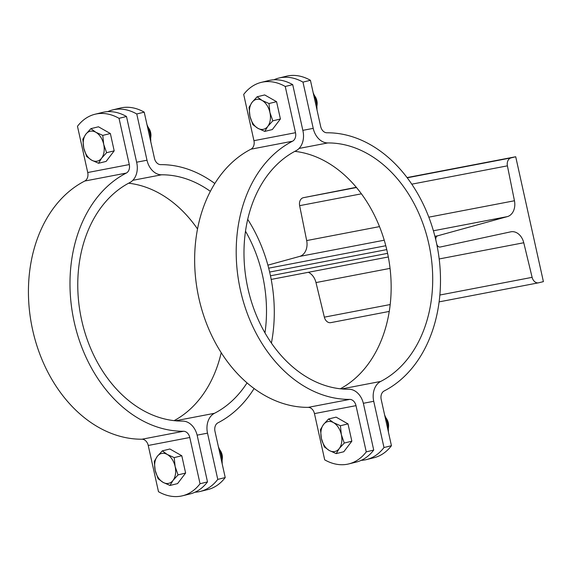 <?xml version="1.0" encoding="UTF-8"?>
<svg xmlns="http://www.w3.org/2000/svg" width="572" height="572" viewBox="0 0 572 572"><rect width="100%" height="100%" fill="white"/><g stroke="black" fill="none" stroke-linecap="round" stroke-linejoin="round"><path stroke-width="0.86" d="M437.773 235.778L507.378 216.602A14.078 10.561 79.2 0 0 514.45 200.758L507.407 165.844A7.036 5.277 -100.8 0 1 511.046 157.893L515.715 156.749L543.4 281.631L538.738 282.775A7.036 5.277 -100.8 0 1 538.538 282.818A7.036 5.277 -100.8 0 1 532.124 277.341L523.759 242.75A14.078 10.561 79.2 0 0 510.932 231.796A14.078 10.561 79.2 0 0 510.753 231.832L440.268 247.018A3.84 2.881 -100.8 0 1 440.218 247.025A3.84 2.881 -100.8 0 1 436.701 243.944L435.871 240.197A3.84 2.881 -100.8 0 1 437.773 235.778L434.913 236.329M267.889 265.158L299.606 256.428A14.078 10.561 79.2 0 0 306.678 240.576L299.635 205.663A7.036 5.277 -100.8 0 1 303.282 197.712L356.27 187.309M407.028 177.577L515.715 156.749M330.966 322.601A7.036 5.277 -100.8 0 1 330.766 322.644A7.036 5.277 -100.8 0 1 324.353 317.16L315.987 282.575A14.078 10.561 79.2 0 0 308.344 272.301M144.215 112.148L136.758 113.978A63.978 42.278 -103.8 0 0 112.727 109.903L120.184 108.072A63.978 42.278 76.2 0 1 144.215 112.148L154.469 158.394A7.679 5.756 79.2 0 0 160.718 164.636A134.356 100.779 -100.8 0 1 214.815 183.498M247.705 219.326A134.356 100.779 -100.8 0 1 270.07 273.924A134.356 100.779 -100.8 0 1 271.414 343.057M210.346 191.334A124.117 93.1 79.2 0 0 161.59 174.796A17.911 13.435 -100.8 0 1 147.004 160.224L136.758 113.978M194.995 492.213A63.978 42.278 -103.8 0 0 200.243 491.441A63.978 42.278 -103.8 0 0 217.768 479.393L207.514 433.154A17.911 13.435 -100.8 0 1 214.464 413.299A124.117 93.1 79.2 0 0 247.054 382.875M264.979 332.854A124.117 93.1 79.2 0 0 245.495 231.181M217.768 479.393L225.225 477.563A63.978 42.278 76.2 0 1 207.7 489.611L200.243 491.441M254.104 388.502A134.356 100.779 -100.8 0 1 217.953 422.815A7.679 5.756 79.2 0 0 214.979 431.324L225.225 477.563M112.727 109.903A63.978 42.278 -103.8 0 0 107.715 111.647M128.6 183.219A124.117 93.1 -100.8 0 1 197.504 228.943M221.221 352.674A124.117 93.1 -100.8 0 1 174.102 420.642M150.765 141.87C150.829 135.771 149.549 130.001 146.925 124.567M222.193 464.071C222.265 457.972 220.985 452.209 218.354 446.768M219.433 449.27A10.239 6.764 76.2 0 1 219.934 449.971A10.239 6.764 76.2 0 1 222.243 459.402A10.239 6.764 76.2 0 1 222.058 460.61M222.243 459.402L222.329 458.615A8.666 5.727 -103.8 0 0 220.37 450.629L219.934 449.971M148.005 127.063A10.239 6.764 76.2 0 1 148.505 127.763A10.239 6.764 76.2 0 1 150.815 137.194A10.239 6.764 76.2 0 1 150.629 138.41M150.815 137.194L150.894 136.408A8.666 5.727 -103.8 0 0 148.935 128.428L148.505 127.763M95.002 114.25L102.467 112.419A63.978 42.278 76.2 0 1 126.498 116.495L136.744 162.741A17.911 13.435 -100.8 0 1 129.801 182.59A124.117 93.1 79.2 0 0 81.653 320.134A124.117 93.1 79.2 0 0 182.675 421.099A17.911 13.435 -100.8 0 1 197.254 435.671L207.507 481.91A63.978 42.278 76.2 0 1 189.983 493.958L182.518 495.788A63.978 42.278 -103.8 0 0 200.043 483.74L189.79 437.501A7.679 5.756 79.2 0 0 183.54 431.259A134.356 100.779 -100.8 0 1 74.196 321.964A134.356 100.779 -100.8 0 1 126.305 173.073A7.679 5.756 79.2 0 0 129.286 164.564L119.033 118.325A63.978 42.278 -103.8 0 0 95.002 114.25A63.978 42.278 -103.8 0 0 77.477 126.29L87.73 172.53A7.679 5.756 -100.8 0 1 84.756 181.038A134.356 100.779 79.2 0 0 32.64 329.93A134.356 100.779 79.2 0 0 141.992 439.217A7.679 5.756 -100.8 0 1 148.241 445.466L158.487 491.706A63.978 42.278 -103.8 0 0 182.518 495.788M126.498 116.495L119.033 118.325M90.884 128.65L98.463 126.791L110.353 133.533L114.193 150.836L106.135 161.404L98.556 163.263L91.613 160.139L86.665 156.521L83.748 148.112L82.826 139.218L85.857 134.177A15.358 10.146 -103.8 0 0 83.748 148.112A15.358 10.146 -103.8 0 0 91.613 160.139A15.358 10.146 -103.8 0 0 101.58 158.222A15.358 10.146 -103.8 0 0 103.689 144.294A15.358 10.146 -103.8 0 0 95.831 132.268A15.358 10.146 -103.8 0 0 85.857 134.177L90.884 128.65L95.831 132.268L102.774 135.392L103.689 144.294L106.606 152.695L101.58 158.222L98.556 163.263M110.353 133.533L102.774 135.392M114.193 150.836L106.606 152.695M200.043 483.74L207.507 481.91M162.312 450.858L169.891 448.999L181.789 455.741L185.621 473.044L177.57 483.605L169.984 485.464L163.041 482.339L158.094 478.721L155.176 470.32L154.261 461.418L157.286 456.384A15.358 10.146 -103.8 0 0 155.176 470.32A15.358 10.146 -103.8 0 0 163.041 482.339A15.358 10.146 -103.8 0 0 173.016 480.43A15.358 10.146 -103.8 0 0 175.125 466.495A15.358 10.146 -103.8 0 0 167.26 454.475A15.358 10.146 -103.8 0 0 157.286 456.384L162.312 450.858L167.26 454.475L174.203 457.6L175.125 466.495L178.042 474.903L173.016 480.43L169.984 485.464M181.789 455.741L174.203 457.6M185.621 473.044L178.042 474.903M278.943 78.042L286.4 76.212A63.978 42.278 76.2 0 1 310.432 80.294L320.685 126.534A7.679 5.756 79.2 0 0 326.934 132.783A134.356 100.779 -100.8 0 1 436.286 242.07A134.356 100.779 -100.8 0 1 384.169 390.962A7.679 5.756 79.2 0 0 381.195 399.471L391.441 445.71A63.978 42.278 76.2 0 1 373.916 457.75L366.459 459.581A63.978 42.278 -103.8 0 0 383.984 447.54L373.731 401.301A17.911 13.435 -100.8 0 1 380.68 381.445A124.117 93.1 79.2 0 0 428.821 243.901A124.117 93.1 79.2 0 0 327.806 142.936A17.911 13.435 -100.8 0 1 313.22 128.364L302.974 82.125A63.978 42.278 -103.8 0 0 278.943 78.042A63.978 42.278 -103.8 0 0 273.931 79.787M310.432 80.294L302.974 82.125M383.984 447.54L391.441 445.71M361.211 460.353A63.978 42.278 -103.8 0 0 366.459 459.581M294.816 151.358A124.117 93.1 -100.8 0 1 388.231 256.528A124.117 93.1 -100.8 0 1 340.319 388.781M316.981 110.01C317.045 103.911 315.765 98.148 313.141 92.707M388.409 432.217C388.474 426.119 387.201 420.348 384.57 414.914M385.65 417.41A10.239 6.764 76.2 0 1 386.15 418.118A10.239 6.764 76.2 0 1 388.459 427.541A10.239 6.764 76.2 0 1 388.274 428.757M388.459 427.541L388.545 426.755A8.666 5.727 -103.8 0 0 386.586 418.776L386.15 418.118M314.221 95.209A10.239 6.764 76.2 0 1 314.722 95.91A10.239 6.764 76.2 0 1 317.031 105.341A10.239 6.764 76.2 0 1 316.845 106.556M317.031 105.341L317.11 104.554A8.666 5.727 -103.8 0 0 315.151 96.568L314.722 95.91M261.218 82.389L268.683 80.559A63.978 42.278 76.2 0 1 292.714 84.642L302.96 130.881A17.911 13.435 -100.8 0 1 296.017 150.736A124.117 93.1 79.2 0 0 247.869 288.281A124.117 93.1 79.2 0 0 348.891 389.246A17.911 13.435 -100.8 0 1 363.47 403.818L373.723 450.057A63.978 42.278 76.2 0 1 356.199 462.097L348.734 463.928A63.978 42.278 -103.8 0 0 366.259 451.887L356.006 405.648A7.679 5.756 79.2 0 0 349.757 399.399A134.356 100.779 -100.8 0 1 240.412 290.111A134.356 100.779 -100.8 0 1 292.521 141.22A7.679 5.756 79.2 0 0 295.502 132.711L285.249 86.472A63.978 42.278 -103.8 0 0 261.218 82.389A63.978 42.278 -103.8 0 0 243.693 94.437L253.947 140.676A7.679 5.756 -100.8 0 1 250.972 149.185A134.356 100.779 79.2 0 0 198.856 298.076A134.356 100.779 79.2 0 0 308.208 407.364A7.679 5.756 -100.8 0 1 314.457 413.606L324.703 459.852A63.978 42.278 -103.8 0 0 348.734 463.928M292.714 84.642L285.249 86.472M257.1 96.797L264.679 94.938L276.569 101.68L280.409 118.983L272.351 129.544L264.772 131.403L257.829 128.278L252.881 124.667L249.964 116.259L249.042 107.357L252.073 102.324A15.358 10.146 -103.8 0 0 249.964 116.259A15.358 10.146 -103.8 0 0 257.829 128.278A15.358 10.146 -103.8 0 0 267.796 126.369A15.358 10.146 -103.8 0 0 269.905 112.434A15.358 10.146 -103.8 0 0 262.048 100.415A15.358 10.146 -103.8 0 0 252.073 102.324L257.1 96.797L262.048 100.415L268.99 103.539L269.905 112.434L272.823 120.842L267.796 126.369L264.772 131.403M276.569 101.68L268.99 103.539M280.409 118.983L272.823 120.842M366.259 451.887L373.723 450.057M328.528 418.997L336.107 417.138L348.005 423.881L351.837 441.184L343.786 451.751L336.2 453.61L329.257 450.486L324.31 446.868L321.392 438.459L320.477 429.565L323.502 424.524A15.358 10.146 -103.8 0 0 321.392 438.459A15.358 10.146 -103.8 0 0 329.257 450.486A15.358 10.146 -103.8 0 0 339.232 448.57A15.358 10.146 -103.8 0 0 341.341 434.641A15.358 10.146 -103.8 0 0 333.476 422.615A15.358 10.146 -103.8 0 0 323.502 424.524L328.528 418.997L333.476 422.615L340.419 425.74L341.341 434.641L344.258 443.043L339.232 448.57L336.2 453.61M348.005 423.881L340.419 425.74M351.837 441.184L344.258 443.043M299.606 256.428L384.234 240.204M433.39 230.788L507.378 216.602M268.697 268.182L385.785 245.738M306.678 240.576L379.493 226.619M428.814 217.167L514.45 200.758M299.635 205.663L361.397 193.829M411.754 184.177L507.407 165.844M303.282 197.712L356.456 187.523M407.2 177.799L511.046 157.893M324.353 317.16L390.211 304.54M439.875 295.023L532.124 277.341M315.987 282.575L390.061 268.375M439.189 258.959L523.759 242.75M271.192 279.422L388.317 256.971L271.2 279.422M270.47 275.797L387.594 253.353M269.641 272.05L386.751 249.607M147.004 160.224L136.629 162.212M197.133 435.142L207.514 433.154M214.464 413.299L175.447 420.777M132.847 180.302L161.59 174.796M129.286 164.564L87.73 172.53M183.54 431.259L141.992 439.217M148.241 445.466L189.79 437.501M84.756 181.038L126.305 173.073M313.22 128.364L302.845 130.352M363.349 403.289L373.731 401.301M380.68 381.445L341.663 388.924M299.063 148.441L327.806 142.936M295.502 132.711L253.947 140.676M349.757 399.399L308.208 407.364M314.457 413.606L356.006 405.648M250.972 149.185L292.521 141.22M330.766 322.644L389.267 311.425M439.132 301.873L538.538 282.818"/></g></svg>
